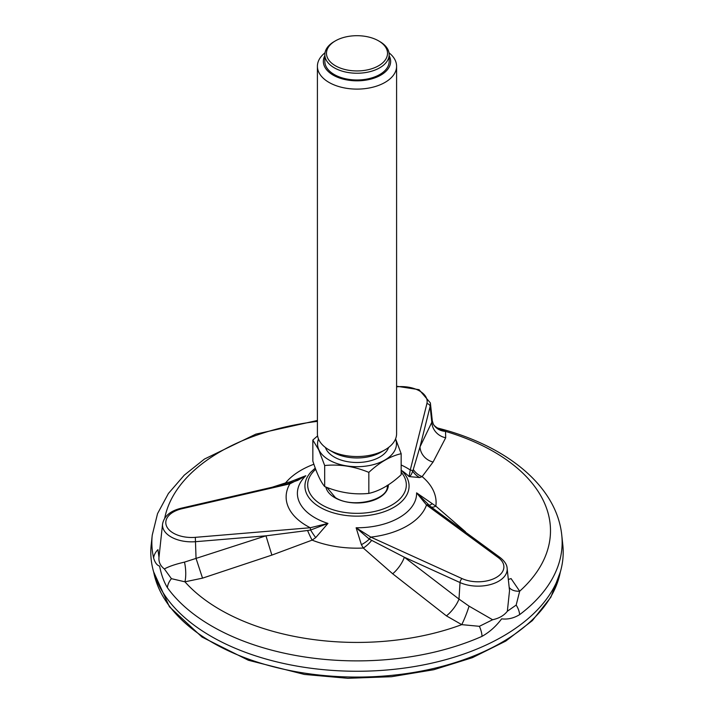 <?xml version="1.0" encoding="UTF-8"?>
<svg xmlns="http://www.w3.org/2000/svg" width="714" height="714" viewBox="0 0 714 714"><rect width="100%" height="100%" fill="white"/><g stroke="black" fill="none" stroke-linecap="round" stroke-linejoin="round"><path stroke-width="1.07" d="M388.577 447.473A32.166 18.573 180 0 1 358.116 462.485A32.166 18.573 180 0 1 325.932 448.731A32.166 18.573 180 0 1 325.423 447.473M395.511 438.985A39.449 22.777 180 0 1 366.38 466.046A39.449 22.777 180 0 1 318.899 449.811A39.449 22.777 180 0 1 318.489 438.985M396.591 66.25L396.591 433.684A39.591 22.857 180 0 1 384.998 449.847L380.794 452.274A33.656 19.43 180 0 1 333.206 452.274L329.002 449.847A39.591 22.857 180 0 1 318.756 439.601A39.591 22.857 180 0 1 317.409 433.684L317.409 66.25A39.591 22.857 0 0 0 318.756 72.168A39.591 22.857 0 0 0 362.168 88.911A39.591 22.857 0 0 0 396.591 66.25A39.591 22.857 0 0 0 395.244 60.333A39.591 22.857 0 0 0 389.005 52.791M324.674 465.537C339.355 464.02 354.073 466.296 368.835 472.373C379.58 462.369 390.353 456.148 401.161 453.702L401.161 474.739C390.415 484.735 379.634 490.955 368.835 493.401C354.153 494.918 339.436 492.642 324.674 486.564L324.674 465.537L318.756 449.9L312.839 440.047L317.596 435.897M401.161 453.702L395.583 438.815M324.674 486.564C320.72 481.834 316.775 473.337 312.839 461.074L312.839 440.047M387.202 486.386A30.22 17.448 0 0 0 387.131 485.663M368.835 493.401L368.835 472.373M384.998 449.847A39.591 22.857 180 0 1 329.002 449.847M324.995 52.791A39.591 22.857 0 0 0 317.409 66.25M324.834 55.692A33.656 19.43 0 0 0 356.384 80.825A33.656 19.43 0 0 0 389.505 56.37A33.656 19.43 0 0 0 389.166 55.692M389.166 54.666L389.166 61.404A32.166 18.573 180 0 1 361.195 79.816A32.166 18.573 180 0 1 325.932 66.206A32.166 18.573 180 0 1 324.834 61.404L324.834 54.666A32.166 18.573 0 0 0 325.932 59.476A32.166 18.573 0 0 0 361.195 73.078A32.166 18.573 0 0 0 389.166 54.666A32.166 18.573 0 0 0 388.068 49.855A32.166 18.573 0 0 0 379.75 41.537L378.581 40.859A30.515 17.618 0 0 0 335.419 40.859A30.515 17.618 0 0 0 349.101 70.338A30.515 17.618 0 0 0 386.479 48.757A30.515 17.618 0 0 0 378.581 40.859M335.419 40.859L334.25 41.537A32.166 18.573 0 0 0 324.834 54.666M285.957 484.056L285.573 482.905L289.875 481.932L305.824 475.72L289.884 483.842A3.302 1 -103 0 0 289.143 483.324L181.311 508.189C170.414 510.805 164.158 516.07 162.56 523.987A29.131 16.815 0 0 0 195.806 541.676L265.965 535.821L307.573 530.493L310.617 530.038L327.958 523.416L315.722 537.606L312.125 540.123A16.493 2.088 67.5 0 1 307.573 530.493M413.272 469.473L420.002 446.884L430.14 406.382A3.302 2.669 -165.9 0 0 426.892 403.651L410.273 470.008A3.302 2.669 -165.9 0 1 412.701 471.097L413.272 469.473A16.493 14.601 -136.1 0 0 422.126 476.613L419.743 477.55L409.06 476.595L410.273 470.008A70.873 40.921 0 0 0 401.161 464.984M430.453 506.476L416.601 492.856L435.843 506.155A16.493 6.256 -52.9 0 1 430.926 506.824M371.664 540.409A16.493 7.675 -45.6 0 1 363.301 548.04L361.382 544.666L356.125 527.771L370.834 537.115A3.302 1.669 114.5 0 0 369.317 539.124L404.338 557.223L460.03 582.553A29.131 16.815 0 0 0 491.58 584.231A29.131 16.815 0 0 0 507.127 568.299C507.011 564.836 504.736 561.293 500.309 557.679L428.436 504.994A16.493 3.998 -54.1 0 0 431.979 503.914M361.382 544.666A16.493 7.497 -36.2 0 0 369.317 539.124L356.125 527.771A59.61 34.415 0 0 0 416.601 492.856L426.508 504.976A70.873 40.921 0 0 1 370.834 537.115L462.065 578.599A25.847 14.923 0 0 0 496.328 577.43A25.847 14.923 0 0 0 498.354 557.643L426.508 504.976A3.302 2.115 -53.8 0 1 428.436 504.994M315.722 537.606A16.493 2.535 59.2 0 1 310.617 530.038L310.26 527.744L327.958 523.416A59.61 34.415 0 0 1 314.847 517.695A59.61 34.415 0 0 1 305.824 475.72L297.845 480.317L289.143 483.324M289.741 483.182A16.493 2.249 72.3 0 0 289.875 481.932M419.743 477.55A16.493 14.521 -118.3 0 1 412.701 471.097C411.559 474.498 410.336 476.327 409.06 476.595A59.61 34.415 0 0 0 401.536 470.481M446.42 615.87A16.493 5.676 127.9 0 0 458.986 599.082L469.062 606.15L492.606 619.743L479.389 626.312L461.744 624.643L446.42 615.87L392.682 573.788L363.301 548.04A79.093 45.66 180 0 1 312.125 540.123L271.873 555.099L265.965 535.821L196.047 558.402L202.535 578.144L184.944 581.821A16.493 4.909 85.9 0 0 184.48 562.123L196.047 558.402L195.333 537.339L310.26 527.744A70.873 40.921 0 0 1 289.884 483.842L182.052 508.716A25.847 14.923 0 0 0 166.674 526.432A25.847 14.923 0 0 0 195.333 537.339M392.682 573.788A16.493 5.944 126.7 0 0 404.338 557.223L458.986 599.082L460.03 582.553A3.302 1.669 114.5 0 1 462.065 578.599M271.873 555.099L202.535 578.144M171.431 578.67A16.493 12.45 -35.6 0 0 167.388 587.658C163.881 581.874 161.284 574.681 159.597 566.086C156.991 565.354 155 562.668 153.626 558.018A16.493 13.352 -12.9 0 1 157.964 549.664L158.981 557.331C158.562 562.034 160.364 565.907 164.381 568.969L171.431 578.67L184.944 581.821A193.485 111.705 0 0 0 461.744 624.643A16.493 1.865 111.2 0 0 469.062 606.15M509.18 587.417A16.493 10.317 -22.6 0 0 519.685 591.192L511.054 578.563A16.493 7.381 -43.3 0 1 508.323 579.393M396.591 386.22L419.073 389.674L430.381 402.937A29.131 16.815 0 0 1 430.14 406.382L431.809 422.286L420.002 446.884A16.493 15.226 -155.4 0 0 433.086 462.02L422.126 476.613A79.093 45.66 180 0 1 435.843 506.155L465.457 531.769A16.493 7.711 -44.2 0 1 465.117 531.885M430.381 402.937L432.3 420.796L431.809 422.286A16.493 15.369 -153.6 0 0 445.706 437.753L433.086 462.02M438.101 428.15L445.518 431.381A16.493 14.994 -29.3 0 1 433.309 424.107L432.3 420.796M492.606 619.743C499.148 618.324 504.066 615.486 507.359 611.229L516.168 605.079L519.685 591.192A193.485 111.705 0 0 0 445.518 431.381L445.706 437.753M272.195 487.234L285.573 482.905A79.093 45.66 180 0 1 313.892 464.234M164.381 568.969C168.745 566.488 175.439 564.212 184.48 562.123M507.359 611.229L509.528 590.639L507.127 568.299M479.389 626.312A16.493 8.211 66.1 0 1 482.048 636.335C489.527 632.14 496.051 626.312 501.63 618.851C507.788 619.609 513.785 618.208 519.631 614.638A16.493 10.674 -126.9 0 0 516.168 605.079M519.631 614.638A205.15 118.444 0 0 0 561.757 535.107L562.802 544.844A206.203 119.051 180 0 1 357 671.258A206.203 119.051 180 0 1 151.198 544.844L152.243 535.107A205.15 118.444 0 0 0 153.626 558.018M325.852 487.028A31.371 18.118 0 0 0 334.812 497.676A31.371 18.118 0 0 0 369.004 501.603A31.371 18.118 0 0 0 388.371 484.868M315.695 469.303A49.32 28.48 0 0 0 322.121 505.003A49.32 28.48 0 0 0 385.801 507.984A49.32 28.48 0 0 0 401.161 472.177M315.249 468.081L310.929 472.061A52.077 30.068 0 0 0 320.175 507.342A52.077 30.068 0 0 0 387.898 510.278A52.077 30.068 0 0 0 403.071 472.061L401.161 470.133M498.354 557.643A3.302 2.115 -53.8 0 1 500.309 557.679M182.052 508.716A3.302 1 -103 0 0 181.311 508.189M426.892 403.651A25.847 14.923 0 0 0 396.591 386.845M317.409 421.376A193.485 111.705 0 0 0 164.747 518.105M167.388 587.658A205.15 118.444 0 0 0 482.048 636.335M560.303 572.101A204.57 118.105 180 0 1 304.057 673.052A204.57 118.105 180 0 1 153.697 572.101M387.211 485.324C389.915 499.425 353.1 509.216 335.393 497.613L326.923 487.439M162.56 523.987L158.981 557.348M561.757 535.107C556.581 485.618 505.69 445.259 438.093 428.159L437.218 427.829C434.799 426.196 433.496 424.946 433.309 424.107M317.409 420.466L255.835 434.139L204.481 459.04L184.248 475.176L168.415 493.472L157.544 513.634L152.243 535.107M560.392 571.798L550.86 597.207L532.341 620.636L505.78 641.074L472.409 657.674L433.746 669.732L391.549 676.711L347.763 678.3L304.405 674.427L248.392 660.263L202.026 637.066L169.423 606.757L153.608 571.798"/></g></svg>
